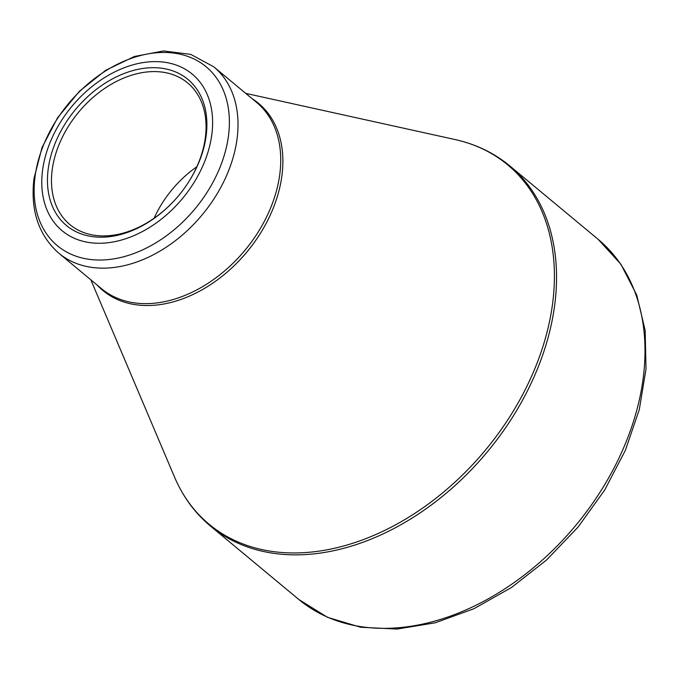 <?xml version="1.0" encoding="UTF-8"?>
<svg xmlns="http://www.w3.org/2000/svg" width="680" height="680" viewBox="0 0 680 680"><rect width="100%" height="100%" fill="white"/><g stroke="black" fill="none" stroke-linecap="round" stroke-linejoin="round"><path stroke-width="1.02" d="M211.828 134.504A101.804 71.978 129.7 0 1 74.851 238.51A101.804 71.978 129.7 0 1 94.877 84.311A101.804 71.978 129.7 0 1 211.828 134.504M48.186 169.184A95.013 67.184 129.7 0 1 164.968 68.757A95.013 67.184 129.7 0 1 179.707 194.344A95.013 67.184 129.7 0 1 177.998 196.401A95.013 67.184 129.7 0 1 88.417 235.934A95.013 67.184 129.7 0 1 48.186 169.184M179.698 194.361A92.106 65.127 -50.3 0 0 205.351 137.53A92.106 65.127 -50.3 0 0 187.629 82.909A92.106 65.127 -50.3 0 0 107.058 86.844A92.106 65.127 -50.3 0 0 52.181 169.983A92.106 65.127 -50.3 0 0 69.904 224.596A92.106 65.127 -50.3 0 0 178.007 196.384M154.054 218.272A92.106 65.127 129.7 0 1 196.817 166.795M509.728 165.869A234.15 165.554 129.7 0 1 487.424 451.767A234.15 165.554 129.7 0 1 210.452 526.057L298.902 599.548A234.15 165.554 -50.3 0 0 575.875 525.258A234.15 165.554 -50.3 0 0 598.179 239.36L509.728 165.869C494.071 152.932 475.864 144.16 455.115 139.561A233.623 165.189 -50.3 0 1 552.619 303.382A233.623 165.189 -50.3 0 1 379.865 532.703A233.623 165.189 -50.3 0 1 174.581 477.181C182.911 496.74 194.862 513.034 210.452 526.057M252.067 98.634A121.72 86.062 129.7 0 1 281.945 175.508A121.72 86.062 129.7 0 1 204.858 288.192A121.72 86.062 129.7 0 1 97.163 285.065M213.767 66.819A121.193 85.689 129.7 0 1 237.082 138.678A121.193 85.689 129.7 0 1 164.874 248.073A121.193 85.689 129.7 0 1 58.862 253.249L101.584 288.745A121.193 85.689 -50.3 0 0 207.595 283.569A121.193 85.689 -50.3 0 0 279.803 174.173A121.193 85.689 -50.3 0 0 256.488 102.314L213.767 66.819L190.774 54.383L163.531 50.941L134.41 56.491L105.621 70.355L79.322 91.358L57.553 117.793L42.015 147.585L34 178.423C30.243 210.222 38.53 235.161 58.862 253.249M35.02 176.732A116.348 82.263 -50.3 0 0 118.541 257.983A116.348 82.263 -50.3 0 0 228.488 135.737A116.348 82.263 -50.3 0 0 144.968 54.493A116.348 82.263 -50.3 0 0 35.02 176.732M90.822 279.795L174.581 477.181M245.726 93.364L455.115 139.561M298.902 599.548L327.479 617.312L360.672 627.249L397.069 629.06L435.268 622.787L473.85 608.753L511.419 587.545L546.601 559.963L578.06 527.077L604.63 490.118L625.303 450.491L639.277 409.666L646 369.163L645.167 330.471L636.726 295.018L620.874 264.205L598.179 239.36"/></g></svg>
